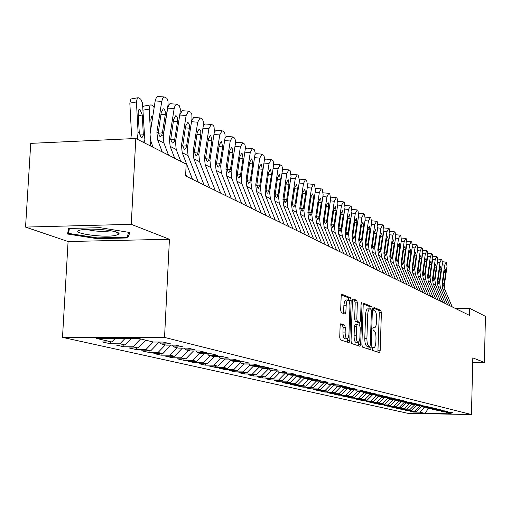 <?xml version="1.0" encoding="UTF-8"?>
<svg xmlns="http://www.w3.org/2000/svg" width="511" height="511" viewBox="0 0 511 511"><rect width="100%" height="100%" fill="white"/><g stroke="black" fill="none" stroke-linecap="round" stroke-linejoin="round"><path stroke-width="0.77" d="M372.187 348.77L372.596 350.431L379.469 352.686L380.171 350.776L381.385 312.7L380.816 310.33L373.995 307.501L373.484 308.81L373.892 310.496L374.787 310.86C376.032 311.787 376.645 314.342 376.639 318.519L376.537 321.713C376.326 325.392 375.655 327.423 374.525 327.807L373.286 327.417L372.838 328.758L373.247 330.432L374.141 330.764C375.393 331.639 376.007 334.175 376 338.359L375.898 341.565C375.681 345.321 374.997 347.384 373.835 347.755L372.64 347.41L372.187 348.77M340.952 323.731L340.128 325.756L339.719 337.311L340.383 339.847L349.077 342.689L349.786 340.665L351.172 300.315L350.533 297.785L341.859 294.227L341.169 296.214L340.677 310.113L341.335 312.675L345.149 314.093L345.845 312.093L346.317 302.966L346.988 300.826L347.902 299.97C349.237 300.353 349.914 302.627 349.933 306.792L348.936 334.622L348.247 337.624L347.129 338.819C345.826 338.403 345.168 336.155 345.149 332.067L345.308 327.589L344.657 325.066L340.78 323.731M131.244 224.329L25.55 227.088L68.084 241.531L169.428 239.257L131.244 224.329L135.805 138.487L186.176 164.114L185.602 175.925L469.468 315.383L469.647 308.312L455.256 308.395M169.428 239.257L164.542 337.432L471.455 414.517L408.321 413.412L62.502 337.369L164.542 337.432M472.707 362.337L484.383 362.408L472.816 357.885L471.455 414.517M484.383 362.408L485.45 316.354L469.647 308.312M361.877 344.689L362.491 347.11L370.488 349.722L371.139 347.767L372.404 309.014L371.816 306.6L363.838 303.323L363.193 305.239L361.877 344.689M359.923 346.266L351.664 343.558L351.031 341.08L352.411 300.819L353.075 298.871L356.735 300.353L357.355 302.851L356.812 318.992L357.432 321.47L359.846 322.352L360.511 320.391L361.066 303.706L361.52 302.352L362.024 304.096L360.683 344.286L359.923 346.266M413.578 411.425L413.559 412.051L419.652 412.153L424.992 413.373L451.347 413.833L446.295 412.613L452.478 412.722L449.706 412.045L443.484 411.936L441.593 411.483L447.834 411.585L445.004 410.895L438.719 410.787L436.784 410.32L443.094 410.429L440.201 409.72L433.852 409.618L431.878 409.139L438.246 409.241L435.289 408.519L428.876 408.417L426.857 407.931L433.29 408.034L430.262 407.293L423.791 407.19L421.722 406.692L428.224 406.794L425.126 406.041L418.586 405.938L416.471 405.427L423.038 405.53L419.87 404.757L413.258 404.655L411.093 404.131L417.73 404.233L414.491 403.441L407.81 403.339L405.593 402.809L412.3 402.904L408.979 402.093L402.234 401.997L399.966 401.448L406.743 401.55L403.345 400.72L396.523 400.618L394.198 400.062L401.052 400.158L397.571 399.308L390.672 399.212L388.296 398.637L395.22 398.733L391.65 397.865L384.681 397.769L382.247 397.181L389.241 397.277L385.588 396.383L378.542 396.287L376.045 395.686L383.122 395.782L379.373 394.862L372.251 394.767L369.683 394.153L376.843 394.249L372.998 393.31L365.793 393.215L363.168 392.582L370.405 392.672L366.457 391.713L359.176 391.618L356.474 390.966L363.794 391.062L359.75 390.072L352.379 389.982L349.613 389.312L357.017 389.408L352.865 388.392L345.41 388.303L342.568 387.619L350.061 387.708L345.794 386.661L338.25 386.578L335.331 385.875L342.913 385.958L338.531 384.892L330.892 384.802L327.896 384.08L335.567 384.163L331.064 383.065L323.342 382.982L320.256 382.241L328.024 382.324L323.393 381.193L315.574 381.11L312.406 380.35L320.263 380.427L315.504 379.264L307.584 379.188L304.326 378.402L312.285 378.479L307.386 377.284L299.369 377.207L296.016 376.396L304.077 376.473L299.031 375.246L290.919 375.17L287.463 374.339L295.626 374.41L290.433 373.145L282.213 373.075L278.661 372.212L286.92 372.283L281.574 370.98L273.251 370.909L269.584 370.028L277.958 370.098L272.446 368.75L264.008 368.687L260.233 367.773L268.716 367.837L263.037 366.451L254.484 366.387L250.594 365.454L259.186 365.512L253.328 364.081L244.667 364.024L240.649 363.053L249.355 363.11L243.306 361.635L234.53 361.577L230.384 360.581L239.212 360.632L232.965 359.112L224.067 359.061L219.781 358.026L228.736 358.077L222.279 356.499L213.253 356.454L208.833 355.388L217.91 355.432L211.241 353.804L202.088 353.759L197.514 352.66L206.719 352.699L199.82 351.012L190.533 350.98L185.8 349.837L195.138 349.869L188.003 348.125L178.582 348.1L173.683 346.918L183.162 346.943L175.765 345.136L166.209 345.117L161.137 343.89L170.751 343.916L163.092 342.044L153.389 342.025L138.749 338.499L96.49 338.461L111.82 341.955L115.147 338.48M413.559 412.051L410.557 411.374L416.689 411.483L414.696 411.023L419.799 405.958M408.557 410.282L408.538 410.921L414.696 411.023M408.538 410.921L405.472 410.231L411.668 410.333L409.624 409.867L414.849 404.68M403.428 409.113L403.409 409.765L409.624 409.867M403.409 409.765L400.279 409.062L406.532 409.164L404.444 408.685L409.79 403.371M398.19 407.919L398.171 408.583L404.444 408.685M398.171 408.583L394.971 407.861L401.282 407.97L399.148 407.478L404.623 402.029M392.831 406.692L392.812 407.376L399.148 407.478M392.812 407.376L389.542 406.641L395.916 406.743L393.738 406.245L399.289 400.707M387.357 405.44L387.332 406.143L393.738 406.245M387.332 406.143L383.991 405.389L390.43 405.491L388.2 404.98L393.694 399.5M381.755 404.163L381.73 404.884L388.2 404.98M381.73 404.884L378.306 404.112L384.815 404.214L382.535 403.69L387.958 398.273M376.026 402.853L376 403.588L382.535 403.69M376 403.588L372.5 402.802L379.073 402.904L376.735 402.368L382.094 397.015M370.162 401.518L370.136 402.272L376.735 402.368M370.136 402.272L366.553 401.461L373.196 401.563L370.801 401.014L376.115 395.699M364.158 400.145L364.132 400.918L370.801 401.014M364.132 400.918L360.466 400.087L367.173 400.19L364.726 399.628L370.098 394.249M358.013 398.74L357.987 399.532L364.726 399.628M357.987 399.532L354.232 398.689L361.015 398.784L358.505 398.21L363.934 392.767M351.721 397.303L351.696 398.114L358.505 398.21M351.696 398.114L347.844 397.245L354.698 397.341L352.13 396.76L357.623 391.247M345.276 395.827L345.251 396.664L352.13 396.76M345.251 396.664L341.303 395.776L348.234 395.872L345.602 395.271L351.159 389.689M338.672 394.32L338.64 395.175L345.602 395.271M338.64 395.175L334.596 394.262L341.603 394.358L338.908 393.745L344.529 388.085M331.901 392.767L331.869 393.649L338.908 393.745M331.869 393.649L327.723 392.716L334.807 392.806L332.041 392.18L337.726 386.45M324.958 391.183L324.926 392.084L332.041 392.18M324.926 392.084L320.678 391.126L327.838 391.215L325.002 390.57L330.751 384.77M317.842 389.554L317.804 390.481L325.002 390.57M317.804 390.481L313.447 389.497L320.684 389.586L317.778 388.922L323.655 382.988M310.535 387.881L310.503 388.833L317.778 388.922M310.503 388.833L306.025 387.823L313.352 387.913L310.362 387.229L316.411 381.117M303.042 386.163L303.004 387.146L310.362 387.229M303.004 387.146L298.411 386.112L305.814 386.195L302.748 385.498L308.97 379.2M295.345 384.4L295.307 385.409L302.748 385.498M295.307 385.409L290.587 384.349L298.079 384.432L294.93 383.716L301.33 377.227M287.438 382.592L287.399 383.627L294.93 383.716M287.399 383.627L282.551 382.535L290.133 382.618L286.895 381.883L293.486 375.195M279.319 380.727L279.274 381.8L286.895 381.883M279.274 381.8L274.292 380.676L281.97 380.759L278.636 379.999L285.425 373.1M270.971 378.817L270.926 379.916L278.636 379.999M270.926 379.916L265.803 378.766L273.57 378.843L270.147 378.063L277.147 370.941M262.392 376.85L262.341 377.987L270.147 378.063M262.341 377.987L257.078 376.799L264.934 376.875L261.415 376.07L268.524 368.827M253.565 374.825L253.513 375.994L261.415 376.07M253.513 375.994L248.097 374.774L256.056 374.85L252.428 374.02L259.435 366.872M244.482 372.743L244.43 373.95L252.428 374.02M244.43 373.95L238.848 372.691L246.909 372.762L243.172 371.912L250.077 364.86M235.13 370.596L235.079 371.842L243.172 371.912M235.079 371.842L229.33 370.545L237.494 370.616L233.648 369.74L240.425 362.797M225.504 368.386L225.447 369.67L233.648 369.74M225.447 369.67L219.526 368.342L227.791 368.405L223.831 367.498L230.538 360.619M215.585 366.106L215.521 367.435L223.831 367.498M215.521 367.435L209.421 366.061L217.795 366.125L213.707 365.193L220.516 358.205M205.358 363.755L205.294 365.135L213.707 365.193M205.294 365.135L199.003 363.717L207.485 363.775L203.269 362.81L210.174 355.713M194.812 361.334L194.742 362.753L203.269 362.81M194.742 362.753L188.252 361.296L196.85 361.347L192.5 360.357L199.501 353.139M183.934 358.831L183.858 360.306L192.5 360.357M183.858 360.306L177.164 358.792L185.87 358.843L181.379 357.821L188.489 350.482M172.699 356.25L172.629 357.77L181.379 357.821M172.629 357.77L165.711 356.212L174.538 356.256L169.901 355.202L177.106 347.742M161.099 353.58L161.022 355.158L169.901 355.202M161.022 355.158L153.875 353.548L162.824 353.586L158.033 352.494L165.353 344.906M149.116 350.821L149.033 352.456L158.033 352.494M149.033 352.456L141.643 350.795L150.719 350.827L145.763 349.696L153.191 341.98M136.724 347.965L136.635 349.665L145.763 349.696M136.635 349.665L128.996 347.94L138.194 347.972L133.064 346.803L140.614 338.946M123.905 345.014L123.815 346.777L133.064 346.803M123.815 346.777L115.901 344.995L125.24 345.014L119.925 343.807L125.023 338.486M110.638 341.955L110.536 343.782L119.925 343.807M110.536 343.782L102.347 341.942L111.82 341.955M161.137 343.89L159.541 342.038M173.683 346.918L172.143 345.129M125.24 345.014L131.499 338.493M185.8 349.837L184.311 348.112M138.194 347.972L145.699 340.173M197.514 352.66L196.071 351M150.719 350.827L159.189 342.038M208.833 355.388L207.434 353.784M162.824 353.586L170.993 345.129M219.781 358.026L218.433 356.48M174.538 356.256L182.421 348.112M230.384 360.581L229.075 359.086M185.87 358.843L193.484 350.987M240.649 363.053L239.378 361.609M196.85 361.347L204.208 353.772M250.594 365.454L249.362 364.056M207.485 363.775L214.594 356.461M260.233 367.773L259.039 366.425M217.795 366.125L224.674 359.061M269.584 370.028L268.428 368.718M227.791 368.405L234.466 361.564M278.661 372.212L277.53 370.948M237.494 370.616L244.073 363.883M287.463 374.339L286.371 373.107M246.909 372.762L253.405 366.132M296.016 376.396L294.956 375.208M256.056 374.85L262.462 368.31M304.326 378.402L303.298 377.246M264.934 376.875L271.264 370.43M312.406 380.35L311.397 379.226M273.57 378.843L279.817 372.493M320.256 382.241L319.279 381.149M281.97 380.759L288.134 374.499M327.896 384.08L326.944 383.02M290.133 382.618L296.22 376.447M335.331 385.875L334.405 384.84M298.079 384.432L304.192 378.249M342.568 387.619L341.661 386.616M305.814 386.195L312.023 379.922M349.613 389.312L348.732 388.341M313.352 387.913L319.643 381.557M356.474 390.966L355.618 390.021M320.684 389.586L327.066 383.154M363.168 392.582L362.331 391.656M327.838 391.215L334.168 384.84M369.683 394.153L368.872 393.253M334.807 392.806L340.965 386.61M376.045 395.686L375.246 394.811M341.603 394.358L347.601 388.328M382.247 397.181L381.468 396.325M348.234 395.872L354.072 390.002M388.296 398.637L387.536 397.807M354.698 397.341L360.389 391.637M394.198 400.062L393.457 399.251M361.015 398.784L366.559 393.221M399.966 401.448L399.244 400.656M367.173 400.19L372.583 394.773M405.593 402.809L404.891 402.036M373.196 401.563L378.479 396.274M411.093 404.131L410.403 403.377M379.073 402.904L384.304 397.673M416.471 405.427L415.794 404.693M384.815 404.214L389.989 399.046M421.722 406.692L421.058 405.977M390.43 405.491L395.546 400.381M426.857 407.931L426.212 407.229M395.916 406.743L400.982 401.691M431.878 409.139L431.246 408.455M401.282 407.97L406.296 402.975M436.784 410.32L436.17 409.656M406.532 409.164L411.496 404.227M441.593 411.483L440.987 410.825M411.668 410.333L416.58 405.453M446.295 412.613L445.701 411.975M416.689 411.483L421.62 406.584M135.805 138.487L30.737 143.367L25.55 227.088M68.084 241.531L62.502 337.369M424.992 413.373L428.474 408.321M419.652 412.153L424.641 407.203M97.058 238.65L127.763 237.947L129.922 232.524L100.079 227.676L68.455 228.481L67.605 234.032L97.058 238.65L97.103 237.877M377.878 352.168L379.315 312.706L378.747 310.337L373.547 308.197M372.404 309.014L370.303 309.027L369.715 306.613L363.372 303.994M368.808 349.185L369.076 346.445M369.779 346.439L370.296 345.085L371.408 311.007L370.992 309.315L369.709 308.868C368.572 309.264 367.894 311.301 367.684 314.987L366.911 338.435C366.904 342.709 367.537 345.27 368.821 346.119L369.779 346.439L367.767 346.439M367.722 308.88L367.601 308.88C366.457 309.276 365.78 311.314 365.569 314.993L367.684 314.987M367.671 346.439L366.706 346.113C365.422 345.264 364.784 342.702 364.79 338.435L365.569 314.993M352.596 299.548L354.577 300.372L356.735 300.353M357.764 322.339L355.279 321.476L354.653 318.998L355.202 302.863L354.577 300.372M359.278 322.352L359.176 325.245M358.607 342.159L358.537 344.286L360.683 344.286M356.244 335.791C356.256 339.777 356.889 341.98 358.128 342.389L359.207 341.22L359.872 338.276L360.261 327.877L359.642 325.418L357.227 324.549L356.557 326.529L356.244 335.791L354.085 335.791C354.097 339.777 354.73 341.974 355.975 342.383L358.128 342.389M357.163 324.568L355.075 324.555L354.398 326.529L356.557 326.529M354.085 335.791L354.398 326.529M358.3 345.736L358.537 344.286M347.052 338.819L344.931 338.812C343.628 338.403 342.97 336.155 342.951 332.067L343.111 327.596L342.459 325.066L340.364 324.319M345.845 299.983L344.484 301.567L343.89 305.278L346.081 305.265M343.437 313.467L343.89 305.278M348.975 300.832L348.355 297.804L341.361 294.917M347.352 342.14L347.672 338.538M127.948 234.536L127.763 237.947M449.923 305.782L442.66 288.658L442.053 283.95L444.691 265.12L442.207 264.864M452.216 306.907L444.979 289.871L444.378 285.189L446.997 266.455L446.569 262.424L446.109 262.156L444.691 265.12M442.571 283.777L444.142 283.669L443.273 286.134L442.558 284.218L444.225 271.673L445.356 269.291L445.701 272.51L444.129 272.344M444.142 283.669L445.701 272.51M445.273 303.496L437.946 286.198L437.333 281.44L440.009 262.411L437.467 262.149M447.61 304.645L440.316 287.438L439.709 282.704L442.36 263.772L441.919 259.697L441.447 259.416L440.009 262.411M437.857 281.28L439.466 281.165L438.585 283.65L437.85 281.714L439.537 269.035L440.693 266.627L441.05 269.885L439.441 269.719M439.466 281.165L441.05 269.885M440.52 301.158L433.124 283.682L432.51 278.872L435.219 259.639L432.625 259.371M442.909 302.333L435.551 284.946L434.938 280.162L437.627 261.032L437.167 256.905L436.688 256.618L435.219 259.639M433.047 278.725L434.689 278.604L433.788 281.114L433.034 279.153L434.746 266.34L435.921 263.912L436.292 267.208L434.65 267.036M434.689 278.604L436.292 267.208M81.128 229.88C66.571 232.531 102.564 238.177 115.716 235.411L119.012 233.961C120.743 231.196 95.531 227.989 83.587 229.509L81.128 229.88M86.25 229.292C93.89 231.291 101.983 231.834 110.536 230.921L111.149 230.793M128.81 232.339L126.9 237.2L97.135 237.883L68.595 233.393L69.368 228.455M68.883 228.468L68.595 233.393M435.659 298.769L428.205 281.107L427.586 276.253L430.326 256.809L427.675 256.535M438.106 299.97L430.677 282.404L430.064 277.569L432.785 258.227L432.312 254.05L431.821 253.763L430.326 256.809M428.129 276.112L429.808 275.991L428.895 278.527L428.122 276.534L429.853 263.58L431.048 261.134L431.431 264.468L429.751 264.296M429.808 275.991L431.431 264.468M430.696 296.329L423.165 278.482L422.546 273.57L425.324 253.91L422.61 253.635M433.194 297.562L425.701 279.804L425.082 274.918L427.841 255.366L427.349 251.137L426.851 250.844L425.324 253.91M423.102 273.442L424.82 273.321L423.887 275.876L423.095 273.864L424.845 260.763L426.072 258.298L426.461 261.67L424.743 261.498M424.82 273.321L426.461 261.67M425.612 293.838L418.024 275.793L417.398 270.83L420.208 250.952L417.436 250.671M428.167 295.09L420.61 277.141L419.985 272.21L422.782 252.44L422.278 248.154L421.767 247.854L420.208 250.952M417.966 270.715L419.716 270.587L418.771 273.168L417.953 271.124L419.729 257.883L420.975 255.391L421.383 258.815L419.627 258.636M419.716 270.587L421.383 258.815M420.419 291.283L412.754 273.04L412.128 268.026L414.983 247.924L412.141 247.643M423.031 292.567L415.405 274.426L414.779 269.431L417.608 249.445L417.091 245.108L416.567 244.801L414.983 247.924M412.709 267.93L414.498 267.796L413.54 270.396L412.703 268.326L414.498 254.938L415.769 252.428L416.184 255.89L414.389 255.704M414.498 267.796L416.184 255.89M415.104 288.67L407.369 270.23L406.737 265.158L409.63 244.826L406.724 244.539M417.774 289.986L410.078 271.641L409.445 266.595L412.32 246.385L411.783 241.99L411.246 241.677L409.63 244.826M407.331 265.075L409.164 264.934L408.18 267.566L407.324 265.465L409.145 251.923L410.442 249.387L410.876 252.894L409.036 252.709M409.164 264.934L410.876 252.894M409.662 286L401.857 267.349L401.224 262.22L404.156 241.658L401.18 241.364M412.403 287.342L404.629 268.799L403.997 263.695L406.909 243.255L406.354 238.803L405.804 238.477L404.156 241.658M401.831 262.156L403.703 262.009L402.706 264.666L401.825 262.539L403.671 248.838L404.993 246.283L405.434 249.834L403.556 249.643M403.703 262.009L405.434 249.834M404.099 283.266L396.217 264.404L395.578 259.218L398.548 238.42L395.508 238.12M406.897 284.64L399.053 265.886L398.414 260.725L401.371 240.049L400.796 235.539L400.234 235.207L398.548 238.42M396.197 259.166L398.114 259.02L397.098 261.696L396.191 259.543L398.063 245.682L399.41 243.102L399.87 246.704L397.948 246.506M398.114 259.02L399.87 246.704M398.395 280.462L390.442 261.389L389.797 256.139L392.812 235.098L389.695 234.792M401.263 281.874L393.349 262.91L392.704 257.685L395.699 236.765L395.112 232.198L394.53 231.86L392.812 235.098M390.43 256.107L392.391 255.954L391.362 258.662L390.423 256.471L392.327 242.45L393.7 239.844L394.179 243.492L392.205 243.3M392.391 255.954L394.179 243.492M392.557 277.594L384.528 258.298L383.876 252.99L386.936 231.7L383.742 231.387M395.488 279.038L387.504 259.856L386.853 254.574L389.893 233.406L389.286 228.775L388.692 228.43L386.936 231.7M384.528 252.977L386.533 252.817L385.486 255.551L384.521 253.328L386.45 239.142L387.849 236.51L388.341 240.208L386.322 240.01M386.533 252.817L388.341 240.208M386.572 274.656L378.466 255.136L377.814 249.758L380.919 228.213L377.642 227.9M389.58 276.132L381.519 256.726L380.861 251.386L383.946 229.963L383.314 225.268L382.713 224.91L380.919 228.213M378.479 249.77L380.529 249.604L379.462 252.364L378.472 250.109L380.427 235.75L381.864 233.099L382.369 236.849L380.299 236.644M380.529 249.604L382.369 236.849M380.44 271.641L372.257 251.891L371.599 246.455L374.748 224.642L371.395 224.323M383.525 273.155L375.381 253.526L374.723 248.116L377.853 226.437L377.201 221.678L376.581 221.314L374.748 224.642M372.276 246.481L374.384 246.315L373.292 249.1L372.276 246.813L374.256 232.281L375.719 229.599L376.249 233.399L374.122 233.195M374.384 246.315L376.249 233.399M374.154 268.556L365.889 248.57L365.231 243.064L368.431 220.988L364.988 220.656M377.316 270.108L369.095 250.243L368.437 244.769L371.612 222.828L370.935 217.993L370.303 217.622L368.431 220.988M365.927 243.115L368.08 242.936L366.975 245.753L365.921 243.434L367.933 228.717L369.427 226.009L369.97 229.867L367.799 229.656M368.08 242.936L369.97 229.867M367.709 265.388L359.367 245.159L358.696 239.589L361.948 217.232L358.415 216.9M370.948 266.978L362.65 246.877L361.986 241.333L365.212 219.123L364.509 214.224L363.858 213.841L361.948 217.232M363.608 213.77L358.888 213.374M359.412 239.659L361.622 239.48L360.491 242.316L359.412 239.966L361.449 225.07L362.982 222.336L363.538 226.245L361.309 226.028M361.622 239.48L363.538 226.245M361.092 262.137L352.673 241.665L352.002 236.018L355.298 213.387L351.67 213.049M364.42 263.772L356.039 243.421L355.369 237.813L358.645 215.323L357.924 210.353L357.253 209.957L355.298 213.387M356.991 209.887L352.226 209.491M352.731 236.12L354.992 235.929L353.842 238.797L352.731 236.408L354.8 221.32L356.365 218.561L356.946 222.534L354.653 222.311M354.992 235.929L356.946 222.534M354.308 258.802L345.8 238.075L345.123 232.364L348.476 209.44L344.759 209.095M357.726 260.482L349.256 239.883L348.585 234.204L351.913 211.426L351.166 206.38L350.476 205.978L348.476 209.44M350.201 205.901L345.391 205.511M345.877 232.486L348.195 232.288L347.026 235.188L345.877 232.761L347.978 217.482L349.575 214.697L350.176 218.721L347.825 218.497M348.195 232.288L350.176 218.721M347.346 255.385L338.748 234.396L338.071 228.609L341.476 205.39L337.656 205.039M350.846 257.103L342.3 236.248L341.623 230.499L345.002 207.428L344.229 202.305L343.526 201.89L341.476 205.39M338.039 201.347L338.378 201.423M338.838 228.756L341.22 228.558L340.032 231.483L338.838 229.017L340.971 213.541L342.613 210.724L343.232 214.812L340.818 214.582M341.22 228.558L343.232 214.812M340.192 251.872L331.511 230.614L330.828 224.751L334.29 201.225L330.362 200.868M343.788 253.641L335.152 232.518L334.475 226.692L337.905 203.321L337.107 198.121L336.385 197.7L334.29 201.225M330.758 197.163L331.179 197.227M331.613 224.929L334.06 224.719L332.846 227.676L331.62 225.172L333.785 209.491L335.459 206.648L336.104 210.8L333.626 210.564M334.06 224.719L336.104 210.8M332.846 248.263L324.076 226.731L323.386 220.79L326.906 196.959L322.875 196.594M336.545 250.077L327.819 228.685L327.136 222.783L330.623 199.105L329.793 193.829L329.052 193.394L328.733 193.305L326.906 196.959M323.278 192.871L323.789 192.922M324.198 221.001L326.708 220.784L325.469 223.773L324.198 221.225L326.401 205.333L328.119 202.465L328.784 206.674L326.235 206.438M326.708 220.784L328.784 206.674M325.296 244.552L316.437 222.739L315.747 216.721L319.324 192.564L315.172 192.193M329.097 246.417L320.282 224.751L319.592 218.772L323.144 194.774L322.281 189.415L321.521 188.968L321.183 188.878L319.324 192.564M315.594 188.476L316.009 188.418M316.577 216.964L319.151 216.741L317.893 219.756L316.577 217.169L318.813 201.059L320.576 198.159L321.266 202.439L318.647 202.203M319.151 216.741L321.266 202.439M317.535 240.738L308.587 218.638L307.89 212.544L311.525 188.054L307.264 187.678M321.438 242.661L312.54 220.701L311.844 214.646L315.453 190.328L314.565 184.88L313.78 184.42L313.422 184.33L311.525 188.054M307.686 183.966L308.197 183.871M308.746 212.819L311.391 212.582L310.107 215.629L308.746 212.998L311.02 196.671L312.821 193.746L313.537 198.089L310.848 197.846M311.391 212.582L313.537 198.089M309.551 236.817L300.513 214.422L299.81 208.245L303.515 183.417L299.127 183.034M313.569 238.79L304.575 216.543L303.879 210.411L307.545 185.755L306.626 180.217L305.821 179.744L305.444 179.648L303.515 183.417M299.561 179.335L300.168 179.195M300.692 208.552L303.406 208.309L302.097 211.388L300.692 208.712L303.004 192.162L304.85 189.198L305.591 193.618L302.825 193.369M303.406 208.309L305.591 193.618M301.343 232.786L292.203 210.085L291.5 203.819L295.269 178.646L290.753 178.256M305.476 234.817L296.386 212.269L295.69 206.048L299.42 181.047L298.462 175.426L297.638 174.934L297.236 174.839L295.269 178.646M291.2 174.59L291.909 174.379M292.407 204.17L295.198 203.915L293.863 207.025L293.467 206.987L292.407 204.304L294.758 187.518L296.655 184.528L297.421 189.019L294.572 188.763M295.198 203.915L297.421 189.019M292.892 228.634L283.656 205.62L282.953 199.271L286.786 173.74L282.136 173.338M297.147 230.723L287.961 207.868L287.259 201.564L291.059 176.212L290.069 170.489L289.213 169.991L288.792 169.888L286.786 173.74M282.589 169.716L283.413 169.428M283.88 199.654L286.754 199.392L285.394 202.535L284.972 202.497L283.886 199.769L286.275 182.74L288.217 179.719L289.015 184.286L286.083 184.024M286.754 199.392L289.015 184.286M284.193 224.361L274.861 201.027L274.151 194.582L278.054 168.681L273.264 168.279M288.574 226.514L279.293 203.34L278.584 196.946L282.589 169.052L281.963 166.024L280.098 164.791L278.054 168.681M273.724 164.708L274.669 164.338M275.11 195.01L278.061 194.736L276.681 197.917L276.234 197.878L275.11 195.093L277.543 177.822L279.198 174.685L279.536 174.768L280.367 179.412L277.345 179.15M278.061 194.736L280.367 179.412M275.231 219.954L265.797 196.294L265.081 189.76L269.061 163.482L264.123 163.066M279.747 222.176L270.364 198.677L269.648 192.187L273.73 163.89L273.078 160.805L271.149 159.541L269.061 163.482M264.589 159.573L265.669 159.087M266.071 190.233L269.105 189.939L267.7 193.158L267.227 193.12L266.071 190.284L268.55 172.756L270.236 169.588L270.594 169.671L271.456 174.398L268.339 174.13M269.105 189.939L271.456 174.398M265.995 215.418L256.458 191.421L255.743 184.784L259.792 158.116L254.702 157.695M270.645 217.705L261.166 193.873L260.45 187.294L264.602 158.57L263.925 155.433L261.919 154.13L259.792 158.116M255.174 154.296L256.394 153.683M256.765 185.308L259.888 185.001L258.451 188.252L257.953 188.214L256.765 185.327L259.281 167.538L261.006 164.338L261.383 164.421L262.277 169.23L259.071 168.956M259.888 185.001L262.277 169.23M256.471 210.743L246.832 186.394L246.117 179.661L250.243 152.591L244.986 152.163M261.268 213.1L251.687 188.923L250.965 182.242L255.193 153.089L254.491 149.902L252.408 148.56L250.243 152.591M245.459 148.88L246.832 148.113M246.117 179.661L247.164 180.223L250.384 179.917L249.924 181.692L248.927 183.2L248.397 183.162L247.164 180.223L247.279 178.25L249.732 162.166L251.489 158.921L251.891 159.01L252.817 163.903L249.509 163.622M250.384 179.917L252.817 163.903M246.653 205.914L236.906 181.207L236.184 174.379L240.394 146.887L234.971 146.453M251.604 208.347L241.907 183.819L241.186 177.042L245.497 147.443L244.769 144.191L242.604 142.812L240.394 146.887M235.43 143.329L236.976 142.371M237.27 174.998L240.585 174.666L239.097 177.988L238.535 177.949L237.27 174.954L239.883 156.615L241.671 153.338L242.105 153.434L243.07 158.41L239.653 158.129M240.585 174.666L243.07 158.41M236.516 200.938L226.66 175.854L225.939 168.924L230.231 141.004L224.629 140.563M241.626 203.448L231.828 178.55L231.1 171.67L235.354 143.968L235.316 139.976L234.543 138.015L232.486 136.884L230.231 141.004M225.076 137.644L226.807 136.443M227.063 169.595L230.474 169.256L228.96 172.609L228.366 172.571L227.056 169.518L229.72 150.892L231.547 147.577L232.007 147.673L233.01 152.744L229.477 152.457M230.474 169.256L233.01 152.744M226.047 195.796L216.089 170.335L215.361 163.29L219.736 134.936L213.956 134.489M231.323 198.389L221.416 173.114L220.688 166.132L225.025 137.996L224.981 133.933L223.965 131.691L222.036 130.765L219.736 134.936M220.688 193.158L210.673 167.506L209.938 160.409L214.365 131.825L216.313 130.331M216.523 164.025L220.037 163.667L219.551 165.519L218.504 167.059L217.865 167.027L216.517 163.91L219.232 144.99L221.091 141.63L221.582 141.732L222.624 146.9L218.983 146.606M220.037 163.667L222.624 146.9M215.24 190.482L205.167 164.631L204.432 157.477L208.903 128.663L202.924 128.21M203.269 125.974L205.032 123.981L205.479 124.013M214.365 131.825L214.045 126.722L213.259 125.406L211.924 124.588L211.241 124.448L208.903 128.663M205.639 158.276L209.261 157.899L208.763 159.783L207.702 161.323L207.025 161.291L205.626 158.11L208.399 138.89L210.296 135.492L210.819 135.6L211.899 140.864L208.137 140.563M209.261 157.899L211.899 140.864M204.061 184.995L193.873 158.736L193.145 151.467L197.706 122.186L191.523 121.72M209.695 187.761L199.565 161.706L198.836 154.494L203.352 125.451L203.289 121.241L202.196 118.91L200.088 117.92L197.706 122.186M191.778 120.085L193.797 117.453L194.289 117.492M194.391 152.329L198.134 151.933L197.616 153.849L196.543 155.395L195.822 155.37L194.378 152.125L197.201 132.585L199.137 129.149L199.692 129.257L200.772 131.257L200.823 134.623L196.933 134.323M198.134 151.933L200.823 134.623M163.552 133.237L163.59 133.901M192.506 179.316L182.203 152.636L181.469 145.252L186.132 115.486L179.731 115.02L182.172 110.708L182.714 110.746M175.42 142.467L179.731 115.02M198.332 182.178L188.086 155.714L187.352 148.388L191.97 118.865L191.893 114.579L190.763 112.19L188.559 111.168L186.132 115.486M182.766 146.184L186.624 145.776L186.093 147.717L185.014 149.269L184.241 149.25L182.746 145.935L185.627 126.07L187.601 122.589L188.195 122.704L189.211 124.333L189.44 127.68L189.37 128.178L185.346 127.871M186.624 145.776L189.37 128.178M150.177 145.801L150.847 141.426M150.406 130.988L149.18 109.073L143.112 110.146M144.223 142.773L144.332 140.02M149.18 109.073L150.164 104.985L151.371 104.947L152.617 105.649L154.13 107.521M152.719 116.399L151.671 116.367L150.866 119.67L151.218 125.891M142.959 107.336L143.68 106.141L144.607 105.975M174.724 158.289L170.131 146.331L169.39 138.826L174.155 108.556L167.665 108.089L168.828 104.774L169.69 103.905L170.751 103.771M163.003 137.631L167.665 108.089M180.792 161.374L176.218 149.512L175.484 142.064L180.191 112.05L180.294 108.862L179.182 105.509L176.621 104.187L175.12 105.547L174.155 108.556M186.579 176.404L185.691 174.104M170.738 139.835L174.717 139.401L174.181 141.375L173.088 142.927L172.258 142.914L170.712 139.529L173.657 119.325L175.663 115.805L176.301 115.927L177.464 118.015L177.528 121.509L173.357 121.196M174.717 139.401L177.528 121.509M143.84 142.575L144.517 135.581L142.473 102.979L140.857 99.306L138.705 97.786L137.414 97.837L136.424 101.951L129.832 103.133L130.835 99.025L131.851 98.84M137.389 139.299L138.079 132.24L136.424 101.951M130.829 138.724L131.461 133.384L129.832 103.133M143.329 134.968L141.943 137.734L141.215 137.651L139.279 132.866L138.142 112.733L138.954 109.411L139.963 109.367L142.262 114.981L143.329 134.968L144.517 135.581M162.274 151.959L157.624 139.803L156.89 132.17L161.757 101.382L155.178 100.916L156.353 97.582L157.235 96.694L158.365 96.553M152.974 147.225L150.483 139.976L150.036 134.182L155.178 100.916M168.553 155.152L163.929 143.093L163.194 135.524L168.01 104.998L168.03 101.14L166.956 98.323L164.267 96.962L162.734 98.355L161.757 101.382M158.289 133.256L162.402 132.803L161.846 134.808L160.741 136.367L159.86 136.36L158.257 132.898L161.259 112.35L163.303 108.786L163.993 108.907L165.2 111.053L165.277 114.605L160.952 114.292M162.402 132.803L165.277 114.605M372.372 347.716L373.598 347.716M372.998 327.762L374.244 327.762M378.747 310.337L380.816 310.33M379.315 312.706L381.385 312.7M378.102 350.77L380.171 350.776M369.715 306.613L371.816 306.6M369.038 347.761L371.139 347.767M364.79 338.435L366.911 338.435M366.706 346.113L368.821 346.119M355.202 302.863L357.355 302.851M354.653 318.998L356.812 318.992M355.279 321.476L357.432 321.47M357.604 322.339L359.75 322.332M361.053 304.102L362.024 304.096M342.459 325.066L344.657 325.066M343.111 327.596L345.308 327.589M342.951 332.067L345.149 332.067M343.648 312.106L345.845 312.093M348.355 297.804L350.533 297.785M348.994 300.327L351.172 300.315M347.601 340.658L349.786 340.665M442.558 284.218L442.053 283.95M444.378 285.189L443.88 284.921M444.979 289.871L442.66 288.658M437.85 281.714L437.333 281.44M439.709 282.704L439.198 282.43M440.316 287.438L437.946 286.198M433.034 279.153L432.51 278.872M434.938 280.162L434.414 279.887M435.551 284.946L433.124 283.682M428.122 276.534L427.586 276.253M430.064 277.569L429.527 277.288M430.677 282.404L428.205 281.107M423.095 273.864L422.546 273.57M425.082 274.918L424.539 274.631M425.701 279.804L423.165 278.482M417.953 271.124L417.398 270.83M419.985 272.21L419.429 271.909M420.61 277.141L418.024 275.793M412.703 268.326L412.128 268.026M414.779 269.431L414.21 269.131M415.405 274.426L412.754 273.04M407.324 265.465L406.737 265.158M409.445 266.595L408.864 266.288M410.078 271.641L407.369 270.23M401.825 262.539L401.224 262.22M403.997 263.695L403.403 263.382M404.629 268.799L401.857 267.349M396.191 259.543L395.578 259.218M398.414 260.725L397.807 260.399M399.053 265.886L396.217 264.404M390.423 256.471L389.797 256.139M392.704 257.685L392.078 257.352M393.349 262.91L390.442 261.389M384.521 253.328L383.876 252.99M386.853 254.574L386.214 254.235M387.504 259.856L384.528 258.298M378.472 250.109L377.814 249.758M380.861 251.386L380.21 251.035M381.519 256.726L378.466 255.136M372.276 246.813L371.599 246.455M374.723 248.116L374.058 247.758M375.381 253.526L372.257 251.891M365.921 243.434L365.231 243.064M368.437 244.769L367.748 244.405M369.095 250.243L365.889 248.57M359.412 239.966L358.696 239.589M361.986 241.333L361.277 240.962M362.65 246.877L359.367 245.159M352.731 236.408L352.002 236.018M355.369 237.813L354.647 237.43M356.039 243.421L352.673 241.665M345.877 232.761L345.123 232.364M348.585 234.204L347.844 233.808M349.256 239.883L345.8 238.075M338.838 229.017L338.071 228.609M341.623 230.499L340.863 230.091M342.3 236.248L338.748 234.396M331.62 225.172L330.828 224.751M334.475 226.692L333.696 226.277M335.152 232.518L331.511 230.614M324.198 221.225L323.386 220.79M327.136 222.783L326.331 222.355M327.819 228.685L324.076 226.731M316.577 217.169L315.747 216.721M319.592 218.772L318.768 218.331M320.282 224.751L316.437 222.739M308.746 212.998L307.89 212.544M311.844 214.646L310.995 214.198M312.54 220.701L308.587 218.638M300.692 208.712L299.81 208.245M303.879 210.411L303.01 209.944M304.575 216.543L300.513 214.422M292.407 204.304L291.5 203.819M295.69 206.048L294.79 205.569M296.386 212.269L292.203 210.085M283.886 199.769L282.953 199.271M287.259 201.564L286.339 201.072M287.961 207.868L283.656 205.62M275.11 195.093L274.151 194.582M278.584 196.946L277.633 196.441M279.293 203.34L274.861 201.027M266.071 190.284L265.081 189.76M269.648 192.187L268.671 191.67M270.364 198.677L265.797 196.294M256.765 185.327L255.743 184.784M260.45 187.294L259.441 186.758M261.166 193.873L256.458 191.421M250.965 182.242L249.924 181.692M251.687 188.923L246.832 186.394M237.27 174.954L236.184 174.379M241.186 177.042L240.119 176.467M241.907 183.819L236.906 181.207M227.056 169.518L225.939 168.924M231.1 171.67L229.995 171.083M231.828 178.55L226.66 175.854M216.517 163.91L215.361 163.29M220.688 166.132L219.551 165.519M221.416 173.114L216.089 170.335M205.626 158.11L204.432 157.477M209.938 160.409L208.763 159.783M210.673 167.506L205.167 164.631M194.378 152.125L193.145 151.467M198.836 154.494L197.616 153.849M199.565 161.706L193.873 158.736M182.746 145.935L181.469 145.252M187.352 148.388L186.093 147.717M188.086 155.714L182.203 152.636M151.773 122.372L151.026 122.506M170.712 139.529L169.39 138.826M175.484 142.064L174.181 141.375M176.218 149.512L170.131 146.331M138.079 132.24L139.279 132.866M142.262 114.981L138.309 115.678M139.477 134.067L143.323 134.131M158.257 132.898L156.89 132.17M163.194 135.524L161.846 134.808M163.929 143.093L157.624 139.803M372.359 347.748L373.835 347.755M372.985 327.807L374.435 327.807M367.728 346.445L369.836 346.452M367.601 308.88L369.709 308.868M357.7 322.358L359.846 322.352M355.075 324.555L357.227 324.549M345.717 299.989L347.902 299.97M442.481 261.753L445.975 262.111M437.742 259.013L441.306 259.377M432.906 256.209L436.541 256.579M115.793 231.879L119.012 233.961M427.963 253.341L431.674 253.718M422.904 250.416L426.691 250.792M417.73 247.42L421.601 247.803M412.441 244.354L416.395 244.75M407.031 241.224L411.068 241.626M401.493 238.017L405.619 238.426M395.827 234.741L400.043 235.149M390.021 231.381L394.332 231.796M384.074 227.944L388.481 228.366M377.98 224.418L382.49 224.853M371.74 220.809L376.352 221.25M365.339 217.111L370.06 217.552M338.084 201.347L343.232 201.813M330.873 197.15L336.078 197.616M323.463 192.839L328.733 193.305M315.849 188.406L321.183 188.878M308.031 183.858L313.422 184.33M299.983 179.176L305.444 179.648M291.711 174.366L297.236 174.839M283.196 169.416L288.792 169.888M274.433 164.318L280.098 164.791M265.407 159.068L271.149 159.541M256.107 153.664L261.919 154.13M248.589 183.232L248.927 183.2M246.526 148.088L252.408 148.56M238.733 178.02L239.097 177.988M236.638 142.345L242.604 142.812M228.564 172.648L228.96 172.609M226.437 136.418L232.486 136.884M218.069 167.103L218.504 167.059M215.91 130.299L222.036 130.765M207.23 161.374L207.702 161.323M205.032 123.981L211.241 124.448M196.026 155.453L196.543 155.395M193.797 117.453L200.088 117.92M184.445 149.327L185.014 149.269M182.172 110.708L188.559 111.168M150.164 104.985L143.68 106.141M172.463 142.997L173.088 142.927M170.15 103.733L176.621 104.187M141.406 137.727L141.943 137.734M137.414 97.837L130.835 99.025M160.058 136.443L160.741 136.367M157.701 96.509L164.267 96.962"/></g></svg>
